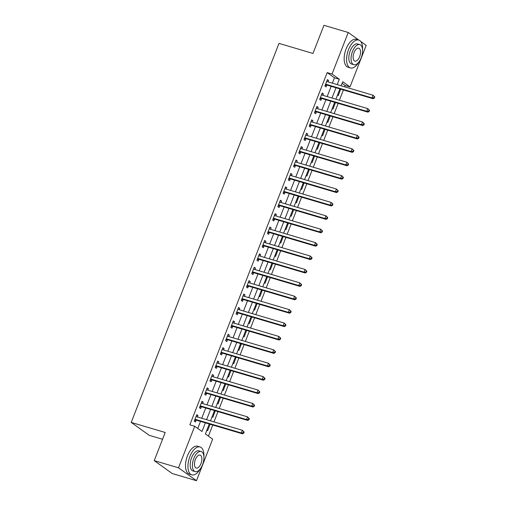 <?xml version="1.0" encoding="UTF-8"?>
<svg xmlns="http://www.w3.org/2000/svg" width="506" height="506" viewBox="0 0 506 506"><rect width="100%" height="100%" fill="white"/><g stroke="black" fill="none" stroke-linecap="round" stroke-linejoin="round"><path stroke-width="0.76" d="M162.559 439.265L149.175 435.305L131.212 422.421L278.996 43.383L312.986 53.446L323.96 25.3L348.236 32.485L358.836 40.088M360.677 41.41L366.199 45.369L350 86.918L342.72 81.7L341.126 85.773M344.63 86.811L345.143 85.482L350 86.918M208.44 436.115L212.767 425.021M213.987 421.884L217.991 411.618M219.212 408.481L223.216 398.216M224.436 395.078L228.44 384.813M229.667 381.676L233.664 371.41M234.892 368.273L238.889 358.008M240.116 354.87L244.12 344.605M245.34 341.468L249.344 331.202M250.565 328.059L254.569 317.8M255.789 314.656L259.793 304.397M261.02 301.253L265.017 290.994M266.245 287.851L270.248 277.592M271.469 274.448L275.473 264.183M276.693 261.045L280.697 250.78M281.918 247.643L285.922 237.377M287.149 234.24L291.146 223.975M292.373 220.837L296.371 210.572M297.598 207.435L301.601 197.169M302.822 194.032L306.826 183.767M308.046 180.629L312.05 170.364M313.277 167.227L317.275 156.961M318.502 153.824L322.499 143.559M323.726 140.421L327.73 130.156M328.951 127.019L332.954 116.753M334.175 113.616L338.179 103.35M339.399 100.213L343.403 89.948M210.041 424.218L209.256 424.009L205.385 433.927L212.672 439.151L196.473 480.7L178.51 467.816L194.709 426.267L201.989 431.491L205.366 422.833M178.51 467.816L154.229 460.631L172.192 473.515L196.473 480.7M345.143 85.482L342.094 83.294M340.677 89.138L338.242 95.621L337.496 95.09M335.453 102.541L333.011 109.024L332.271 108.493M330.228 115.944L327.787 122.427L327.047 121.895M325.004 129.346L322.562 135.829L321.816 135.298M319.773 142.749L317.338 149.238L316.592 148.701M314.549 156.158L312.113 162.641L311.367 162.103M309.324 169.561L306.889 176.044L306.143 175.506M304.1 182.963L301.658 189.446L300.918 188.909M298.875 196.366L296.434 202.849L295.694 202.311M293.651 209.769L291.209 216.252L290.463 215.714M288.42 223.171L285.985 229.654L285.239 229.117M283.196 236.574L280.76 243.057L280.014 242.526M277.971 249.977L275.53 256.46L274.79 255.928M272.747 263.379L270.305 269.862L269.565 269.331M267.522 276.782L265.081 283.265L264.334 282.734M262.291 290.185L259.856 296.668L259.11 296.136M257.067 303.587L254.632 310.07L253.885 309.539M251.843 316.99L249.407 323.473L248.661 322.942M246.618 330.393L244.177 336.876L243.437 336.345M241.394 343.795L238.952 350.278L238.212 349.747M236.169 357.198L233.728 363.681L232.981 363.15M230.938 370.601L228.503 377.084L227.757 376.553M225.714 384.003L223.279 390.487L222.532 389.955M220.489 397.406L218.048 403.889L217.308 403.358M215.265 410.809L212.824 417.298L212.084 416.761M206.853 430.163L207.599 430.701L210.11 424.262M332.372 83.18L334.466 77.823L327.18 72.598L189.851 424.831L194.709 426.267M197.757 428.455L200.509 421.397M201.736 418.253L205.733 407.994M206.96 404.851L210.964 394.585M212.185 391.448L216.188 381.182M217.409 378.045L221.413 367.78M222.634 364.643L226.637 354.377M227.864 351.24L231.862 340.974M233.089 337.837L237.086 327.572M238.313 324.435L242.317 314.169M243.538 311.032L247.542 300.766M248.762 297.629L252.766 287.364M253.993 284.227L257.99 273.961M259.217 270.824L263.215 260.558M264.442 257.421L268.446 247.156M269.666 244.018L273.67 233.753M274.891 230.616L278.895 220.35M280.115 217.213L284.119 206.948M285.346 203.81L289.343 193.545M290.57 190.401L294.568 180.142M295.795 176.999L299.799 166.74M301.019 163.596L305.023 153.337M306.244 150.193L310.248 139.934M311.475 136.791L315.472 126.532M316.699 123.388L320.696 113.123M321.924 109.985L325.927 99.72M327.148 96.583L331.152 86.317M328.059 81.902L328.609 80.486L327.395 79.613L324.89 86.045L326.104 86.918L326.781 85.172M322.834 95.305L323.385 93.888L322.17 93.015L319.665 99.448L320.874 100.321L321.557 98.575M317.604 108.708L318.16 107.291L316.946 106.418L314.435 112.851L315.649 113.724L316.332 111.978M312.379 122.11L312.936 120.694L311.721 119.821L309.21 126.26L310.425 127.126L311.108 125.38M307.155 135.513L307.705 134.096L306.497 133.223L303.986 139.662L305.2 140.529L305.877 138.783M301.93 148.916L302.48 147.499L301.266 146.626L298.761 153.065L299.976 153.932L300.653 152.186M296.706 162.318L297.256 160.902L296.042 160.035L293.537 166.468L294.751 167.334L295.428 165.595M291.475 175.721L292.032 174.304L290.817 173.438L288.306 179.87L289.521 180.737L290.204 178.997M286.251 189.124L286.807 187.707L285.593 186.84L283.082 193.273L284.296 194.14L284.979 192.4M281.026 202.526L281.583 201.11L280.368 200.243L277.857 206.676L279.072 207.542L279.748 205.803M275.802 215.935L276.352 214.512L275.137 213.646L272.633 220.078L273.847 220.945L274.524 219.206M270.577 229.338L271.127 227.915L269.913 227.049L267.408 233.481L268.623 234.354L269.3 232.608M265.353 242.741L265.903 241.318L264.689 240.451L262.184 246.884L263.392 247.757L264.075 246.011M260.122 256.144L260.679 254.72L259.464 253.854L256.953 260.286L258.168 261.159L258.851 259.414M254.897 269.546L255.454 268.129L254.24 267.257L251.729 273.689L252.943 274.562L253.626 272.816M249.673 282.949L250.223 281.532L249.015 280.659L246.504 287.092L247.719 287.965L248.395 286.219M244.449 296.352L244.999 294.935L243.784 294.062L241.28 300.494L242.494 301.367L243.171 299.622M239.224 309.754L239.774 308.337L238.56 307.465L236.055 313.897L237.27 314.77L237.946 313.024M233.993 323.157L234.55 321.74L233.336 320.867L230.825 327.3L232.039 328.173L232.722 326.427M228.769 336.56L229.326 335.143L228.111 334.27L225.6 340.702L226.815 341.575L227.498 339.83M223.544 349.962L224.101 348.545L222.887 347.673L220.376 354.105L221.59 354.978L222.267 353.232M218.32 363.365L218.87 361.948L217.656 361.075L215.151 367.508L216.366 368.381L217.042 366.635M213.096 376.768L213.646 375.351L212.431 374.478L209.927 380.91L211.141 381.783L211.818 380.038M207.871 390.17L208.421 388.753L207.207 387.881L204.702 394.313L205.91 395.186L206.593 393.44M202.64 403.573L203.197 402.156L201.983 401.283L199.472 407.722L200.686 408.589L201.369 406.843M197.416 416.976L197.972 415.559L196.758 414.686L194.247 421.125L195.461 421.991L196.145 420.246M154.229 460.631L165.203 432.485L131.212 422.421M327.18 72.598L332.037 74.034L348.236 32.485M337.23 84.616L339.317 79.259L332.037 74.034M206.587 419.695L210.591 409.43M211.818 406.293L215.815 396.027M217.042 392.884L221.04 382.625M222.267 379.481L226.271 369.222M227.491 366.078L231.495 355.819M232.716 352.676L236.719 342.417M237.94 339.273L241.944 329.008M243.171 325.87L247.168 315.605M248.395 312.468L252.399 302.202M253.62 299.065L257.624 288.799M258.844 285.662L262.848 275.397M264.069 272.26L268.072 261.994M269.3 258.857L273.297 248.591M274.524 245.454L278.521 235.189M279.748 232.052L283.752 221.786M284.973 218.649L288.977 208.383M290.197 205.246L294.201 194.981M295.422 191.844L299.425 181.578M300.653 178.441L304.65 168.175M305.877 165.038L309.881 154.773M311.101 151.636L315.105 141.37M316.326 138.233L320.33 127.967M321.55 124.824L325.554 114.565M326.781 111.421L330.779 101.162M332.006 98.019L336.003 87.759M339.905 88.911L335.902 99.176M334.681 102.313L330.677 112.579M329.457 115.716L325.453 125.981M324.226 129.119L320.228 139.384M319.843 142.8L318.995 142.547L314.998 152.787M313.777 155.924L309.773 166.189M308.552 169.327L304.549 179.592M303.328 182.729L299.324 192.995M298.097 196.132L294.1 206.397M292.873 209.541L288.875 219.8M287.648 222.944L283.645 233.203M282.424 236.346L278.42 246.605M277.199 249.749L273.196 260.008M271.975 263.152L267.971 273.417M266.744 276.554L262.747 286.82M262.361 290.235L261.513 289.982L257.516 300.222M256.295 303.36L252.292 313.625M251.071 316.762L247.067 327.028M245.846 330.165L241.843 340.43M240.616 343.568L236.618 353.833M236.239 357.249L235.385 356.996L231.394 367.236M230.167 370.373L226.163 380.638M224.942 383.776L220.939 394.041M219.718 397.178L215.714 407.444M214.487 410.581L210.49 420.847M334.466 77.823L339.317 79.259M327.218 80.074L328.609 80.486M339.893 88.936L340.747 89.189M214.481 410.606L215.335 410.859M219.705 397.204L220.559 397.457M224.93 383.801L225.784 384.054M230.154 370.398L231.008 370.651M240.609 343.593L241.463 343.846M245.834 330.19L246.688 330.443M251.058 316.788L251.912 317.041M256.283 303.385L257.137 303.638M266.738 276.58L267.592 276.833M271.962 263.177L272.816 263.43M277.187 249.774L278.041 250.027M282.411 236.372L283.265 236.625M287.636 222.969L288.49 223.222M292.866 209.566L293.72 209.819M298.091 196.164L298.945 196.417M303.315 182.761L304.169 183.014M308.54 169.358L309.394 169.605M313.764 155.949L314.618 156.202M324.219 129.144L325.073 129.397M329.444 115.741L330.298 115.994M334.668 102.338L335.522 102.591M321.993 93.477L323.385 93.888M316.769 106.88L318.16 107.291M311.538 120.283L312.936 120.694M306.313 133.685L307.705 134.096M301.089 147.088L302.48 147.499M295.865 160.491L297.256 160.902M290.64 173.893L292.032 174.304M285.416 187.296L286.807 187.707M280.185 200.699L281.583 201.11M274.96 214.101L276.352 214.512M269.736 227.504L271.127 227.915M264.511 240.907L265.903 241.318M259.287 254.309L260.679 254.72M254.056 267.712L255.454 268.129M248.832 281.115L250.223 281.532M243.607 294.517L244.999 294.935M238.383 307.926L239.774 308.337M233.158 321.329L234.55 321.74M227.934 334.732L229.326 335.143M222.703 348.134L224.101 348.545M217.479 361.537L218.87 361.948M212.254 374.94L213.646 375.351M207.03 388.342L208.421 388.753M201.805 401.745L203.197 402.156M196.575 415.148L197.972 415.559M326.104 84.312L327.319 85.185L373.156 98.752L371.942 97.886L326.104 84.312A1.164 0.999 -54.4 0 0 325.712 84.287L325.567 84.306M373.883 97.715L371.942 97.886L372.985 95.204L374.788 96.988L374.301 96.64L373.883 97.715L374.37 98.063L374.788 96.988M326.718 81.358L326.819 81.447A1.164 0.999 -54.4 0 0 327.148 81.637L372.985 95.204L374.301 96.64M327.319 85.185A1.164 0.999 -54.4 0 0 326.927 85.153L325.149 85.381M326.781 81.2L327.325 81.687M373.156 98.752L374.37 98.063M320.88 97.715L322.094 98.588L367.932 112.155L366.717 111.288L320.88 97.715A1.164 0.999 -54.4 0 0 320.488 97.69L320.342 97.709M368.659 111.118L366.717 111.288L367.761 108.607L369.563 110.397L369.076 110.042L368.659 111.118L369.146 111.465L369.563 110.397M321.493 94.761L321.595 94.85A1.164 0.999 -54.4 0 0 321.924 95.039L367.761 108.607L369.076 110.042M322.094 98.588A1.164 0.999 -54.4 0 0 321.702 98.556L319.925 98.784M321.55 94.603L322.101 95.09M367.932 112.155L369.146 111.465M315.655 111.124L316.87 111.99L362.707 125.558L361.493 124.691L315.655 111.124A1.164 0.999 -54.4 0 0 315.263 111.092L315.118 111.111M363.435 124.52L361.493 124.691L362.536 122.009L364.333 123.799L363.852 123.451L363.435 124.52L363.915 124.868L364.333 123.799M316.263 108.164L316.364 108.252A1.164 0.999 -54.4 0 0 316.699 108.442L362.536 122.009L363.852 123.451M316.87 111.99A1.164 0.999 -54.4 0 0 316.478 111.959L314.694 112.187M316.326 108.006L316.87 108.493M362.707 125.558L363.915 124.868M310.431 124.527L311.639 125.393L357.483 138.967L356.268 138.094L310.431 124.527A1.164 0.999 -54.4 0 0 310.033 124.495L309.893 124.514M358.204 137.923L356.268 138.094L357.312 135.412L359.108 137.202L358.627 136.854L358.204 137.923L358.691 138.271L359.108 137.202M311.038 121.566L311.139 121.661A1.164 0.999 -54.4 0 0 311.475 121.845L357.312 135.412L358.627 136.854M311.639 125.393A1.164 0.999 -54.4 0 0 311.247 125.361L309.47 125.589M311.101 121.408L311.645 121.895M357.483 138.967L358.691 138.271M305.2 137.929L306.415 138.796L352.252 152.369L351.037 151.496L305.2 137.929A1.164 0.999 -54.4 0 0 304.808 137.898L304.663 137.917M352.979 151.326L351.037 151.496L352.087 148.815L353.884 150.605L353.397 150.257L352.979 151.326L353.466 151.673L353.884 150.605M305.814 134.969L305.915 135.064A1.164 0.999 -54.4 0 0 306.25 135.247L352.087 148.815L353.397 150.257M306.415 138.796A1.164 0.999 -54.4 0 0 306.022 138.77L304.245 138.992M305.877 134.811L306.421 135.298M352.252 152.369L353.466 151.673M362.562 49.828A14.541 7.16 106.5 0 0 358.722 40.056A14.541 7.16 106.5 0 0 348.52 49.645A14.541 7.16 106.5 0 0 350.462 67.943A14.541 7.16 106.5 0 0 359.007 61.833M358.722 40.056L356.294 39.335A14.541 7.16 106.5 0 0 346.098 48.93A14.541 7.16 106.5 0 0 348.033 67.222L350.462 67.943M353.852 64.698L351.619 64.041A10.468 5.155 -73.5 0 1 350.222 50.866A10.468 5.155 -73.5 0 1 357.565 43.959L359.798 44.617A10.468 5.155 106.5 0 0 352.454 51.523A10.468 5.155 106.5 0 0 353.852 64.698A10.468 5.155 106.5 0 0 361.195 57.792A10.468 5.155 106.5 0 0 359.798 44.617M354.01 52.643A6.749 3.321 106.5 0 0 354.908 61.131A6.749 3.321 106.5 0 0 359.639 56.678A6.749 3.321 106.5 0 0 358.741 48.19A6.749 3.321 106.5 0 0 354.01 52.643M203.912 456.741A14.541 7.16 106.5 0 0 200.072 446.969A14.541 7.16 106.5 0 0 189.876 456.557A14.541 7.16 106.5 0 0 191.812 474.856A14.541 7.16 106.5 0 0 200.357 468.752M200.072 446.969L197.644 446.248A14.541 7.16 106.5 0 0 187.448 455.843A14.541 7.16 106.5 0 0 189.389 474.141L191.812 474.856M195.202 471.617L192.969 470.953A10.468 5.155 -73.5 0 1 191.572 457.778A10.468 5.155 -73.5 0 1 198.915 450.871L201.148 451.535A10.468 5.155 106.5 0 0 193.804 458.442A10.468 5.155 106.5 0 0 195.202 471.617A10.468 5.155 106.5 0 0 202.545 464.71A10.468 5.155 106.5 0 0 201.148 451.535M195.36 459.556A6.749 3.321 106.5 0 0 196.258 468.044A6.749 3.321 106.5 0 0 200.99 463.597A6.749 3.321 106.5 0 0 200.091 455.103A6.749 3.321 106.5 0 0 195.36 459.556M299.976 151.332L301.19 152.198L347.027 165.772L345.813 164.899L299.976 151.332A1.164 0.999 -54.4 0 0 299.584 151.3L299.438 151.319M347.755 164.728L345.813 164.899L346.863 162.217L348.659 164.007L348.172 163.659L347.755 164.728L348.242 165.076L348.659 164.007M300.589 148.372L300.69 148.467A1.164 0.999 -54.4 0 0 301.019 148.65L346.863 162.217L348.172 163.659M301.19 152.198A1.164 0.999 -54.4 0 0 300.798 152.173L299.021 152.395M300.653 148.214L301.196 148.701M347.027 165.772L348.242 165.076M294.751 164.735L295.966 165.601L341.803 179.175L340.589 178.302L294.751 164.735A1.164 0.999 -54.4 0 0 294.359 164.703L294.214 164.722M342.53 178.131L340.589 178.302L341.632 175.62L343.435 177.41L342.948 177.062L342.53 178.131L343.017 178.479L343.435 177.41M295.365 161.775L295.466 161.869A1.164 0.999 -54.4 0 0 295.795 162.053L341.632 175.62L342.948 177.062M295.966 165.601A1.164 0.999 -54.4 0 0 295.574 165.576L293.796 165.797M295.428 161.616L295.972 162.103M341.803 179.175L343.017 178.479M289.527 178.137L290.741 179.004L336.579 192.577L335.364 191.704L289.527 178.137A1.164 0.999 -54.4 0 0 289.135 178.106L288.989 178.125M337.306 191.534L335.364 191.704L336.408 189.023L338.21 190.813L337.723 190.465L337.306 191.534L337.787 191.882L338.21 190.813M290.134 175.177L290.242 175.272A1.164 0.999 -54.4 0 0 290.57 175.455L336.408 189.023L337.723 190.465M290.741 179.004A1.164 0.999 -54.4 0 0 290.349 178.979L288.572 179.2M290.197 175.019L290.741 175.506M336.579 192.577L337.787 191.882M284.302 191.54L285.517 192.406L331.354 205.98L330.14 205.107L284.302 191.54A1.164 0.999 -54.4 0 0 283.91 191.508L283.765 191.527M332.075 204.936L330.14 205.107L331.183 202.425L332.98 204.215L332.499 203.867L332.075 204.936L332.562 205.284L332.98 204.215M284.91 188.58L285.011 188.675A1.164 0.999 -54.4 0 0 285.346 188.858L331.183 202.425L332.499 203.867M285.517 192.406A1.164 0.999 -54.4 0 0 285.118 192.381L283.341 192.603M284.973 188.422L285.517 188.909M331.354 205.98L332.562 205.284M279.072 204.943L280.286 205.809L326.123 219.383L324.915 218.51L279.072 204.943A1.164 0.999 -54.4 0 0 278.68 204.911L278.54 204.93M326.851 218.339L324.915 218.51L325.959 215.828L327.755 217.618L327.268 217.27L326.851 218.339L327.338 218.687L327.755 217.618M279.685 201.983L279.786 202.077A1.164 0.999 -54.4 0 0 280.122 202.261L325.959 215.828L327.268 217.27M280.286 205.809A1.164 0.999 -54.4 0 0 279.894 205.784L278.117 206.005M279.748 201.824L280.292 202.311M326.123 219.383L327.338 218.687M273.847 218.345L275.062 219.218L320.899 232.785L319.684 231.912L273.847 218.345A1.164 0.999 -54.4 0 0 273.455 218.314L273.31 218.333M321.626 231.742L319.684 231.912L320.734 229.231L322.531 231.021L322.044 230.673L321.626 231.742L322.113 232.096L322.531 231.021M274.461 215.385L274.562 215.48A1.164 0.999 -54.4 0 0 274.897 215.664L320.734 229.231L322.044 230.673M275.062 219.218A1.164 0.999 -54.4 0 0 274.669 219.187L272.892 219.408M274.524 215.227L275.068 215.714M320.899 232.785L322.113 232.096M268.623 231.748L269.837 232.621L315.674 246.188L314.46 245.315L268.623 231.748A1.164 0.999 -54.4 0 0 268.231 231.716L268.085 231.735M316.402 245.151L314.46 245.315L315.504 242.633L317.306 244.423L316.819 244.075L316.402 245.151L316.889 245.499L317.306 244.423M269.236 228.794L269.337 228.883A1.164 0.999 -54.4 0 0 269.666 229.066L315.504 242.633L316.819 244.075M269.837 232.621A1.164 0.999 -54.4 0 0 269.445 232.589L267.668 232.811M269.3 228.63L269.843 229.117M315.674 246.188L316.889 245.499M263.398 245.151L264.613 246.024L310.45 259.591L309.236 258.718L263.398 245.151A1.164 0.999 -54.4 0 0 263.006 245.119L262.861 245.138M311.177 258.553L309.236 258.718L310.279 256.042L312.082 257.826L311.595 257.478L311.177 258.553L311.664 258.901L312.082 257.826M264.012 242.197L264.113 242.285A1.164 0.999 -54.4 0 0 264.442 242.469L310.279 256.042L311.595 257.478M264.613 246.024A1.164 0.999 -54.4 0 0 264.221 245.992L262.443 246.213M264.069 242.032L264.619 242.519M310.45 259.591L311.664 258.901M258.174 258.553L259.388 259.426L305.226 272.993L304.011 272.12L258.174 258.553A1.164 0.999 -54.4 0 0 257.782 258.522L257.636 258.541M305.953 271.956L304.011 272.12L305.055 269.445L306.851 271.229L306.37 270.881L305.953 271.956L306.434 272.304L306.851 271.229M258.781 255.6L258.882 255.688A1.164 0.999 -54.4 0 0 259.217 255.872L305.055 269.445L306.37 270.881M259.388 259.426A1.164 0.999 -54.4 0 0 258.996 259.395L257.212 259.622M258.844 255.435L259.388 255.922M305.226 272.993L306.434 272.304M252.949 271.956L254.157 272.829L300.001 286.396L298.787 285.523L252.949 271.956A1.164 0.999 -54.4 0 0 252.551 271.924L252.412 271.943M300.722 285.359L298.787 285.523L299.83 282.848L301.627 284.631L301.14 284.283L300.722 285.359L301.209 285.707L301.627 284.631M253.557 269.002L253.658 269.091A1.164 0.999 -54.4 0 0 253.993 269.274L299.83 282.848L301.14 284.283M254.157 272.829A1.164 0.999 -54.4 0 0 253.765 272.797L251.988 273.025M253.62 268.838L254.164 269.325M300.001 286.396L301.209 285.707M247.719 285.359L248.933 286.232L294.77 299.799L293.556 298.926L247.719 285.359A1.164 0.999 -54.4 0 0 247.326 285.327L247.181 285.346M295.498 298.761L293.556 298.926L294.606 296.25L296.402 298.034L295.915 297.686L295.498 298.761L295.985 299.109L296.402 298.034M248.332 282.405L248.433 282.493A1.164 0.999 -54.4 0 0 248.769 282.677L294.606 296.25L295.915 297.686M248.933 286.232A1.164 0.999 -54.4 0 0 248.541 286.2L246.764 286.428M248.395 282.24L248.939 282.727M294.77 299.799L295.985 299.109M242.494 298.761L243.709 299.634L289.546 313.201L288.331 312.335L242.494 298.761A1.164 0.999 -54.4 0 0 242.102 298.73L241.957 298.749M290.273 312.164L288.331 312.335L289.381 309.653L291.178 311.437L290.691 311.089L290.273 312.164L290.76 312.512L291.178 311.437M243.108 295.808L243.209 295.896A1.164 0.999 -54.4 0 0 243.538 296.08L289.381 309.653L290.691 311.089M243.709 299.634A1.164 0.999 -54.4 0 0 243.316 299.603L241.539 299.83M243.171 295.643L243.715 296.13M289.546 313.201L290.76 312.512M237.27 312.164L238.484 313.037L284.321 326.604L283.107 325.737L237.27 312.164A1.164 0.999 -54.4 0 0 236.878 312.139L236.732 312.151M285.049 325.567L283.107 325.737L284.151 323.056L285.953 324.839L285.466 324.491L285.049 325.567L285.536 325.915L285.953 324.839M237.883 309.21L237.984 309.299A1.164 0.999 -54.4 0 0 238.313 309.482L284.151 323.056L285.466 324.491M238.484 313.037A1.164 0.999 -54.4 0 0 238.092 313.005L236.315 313.233M237.946 309.046L238.49 309.539M284.321 326.604L285.536 325.915M232.045 325.567L233.26 326.44L279.097 340.007L277.883 339.14L232.045 325.567A1.164 0.999 -54.4 0 0 231.653 325.541L231.508 325.554M279.824 338.969L277.883 339.14L278.926 336.458L280.729 338.242L280.242 337.894L279.824 338.969L280.305 339.317L280.729 338.242M232.652 322.613L232.76 322.701A1.164 0.999 -54.4 0 0 233.089 322.885L278.926 336.458L280.242 337.894M233.26 326.44A1.164 0.999 -54.4 0 0 232.868 326.408L231.09 326.636M232.716 322.455L233.26 322.942M279.097 340.007L280.305 339.317M226.821 338.969L228.035 339.842L273.873 353.409L272.658 352.543L226.821 338.969A1.164 0.999 -54.4 0 0 226.429 338.944L226.283 338.963M274.594 352.372L272.658 352.543L273.702 349.861L275.498 351.645L275.017 351.297L274.594 352.372L275.081 352.72L275.498 351.645M227.428 336.016L227.529 336.104A1.164 0.999 -54.4 0 0 227.864 336.294L273.702 349.861L275.017 351.297M228.035 339.842A1.164 0.999 -54.4 0 0 227.637 339.811L225.859 340.038M227.491 335.857L228.035 336.345M273.873 353.409L275.081 352.72M221.59 352.372L222.804 353.245L268.642 366.812L267.434 365.946L221.59 352.372A1.164 0.999 -54.4 0 0 221.198 352.347L221.059 352.366M269.369 365.775L267.434 365.946L268.477 363.264L270.274 365.047L269.787 364.7L269.369 365.775L269.856 366.123L270.274 365.047M222.204 349.418L222.305 349.507A1.164 0.999 -54.4 0 0 222.64 349.697L268.477 363.264L269.787 364.7M222.804 353.245A1.164 0.999 -54.4 0 0 222.412 353.213L220.635 353.441M222.267 349.26L222.811 349.747M268.642 366.812L269.856 366.123M216.366 365.775L217.58 366.648L263.417 380.215L262.203 379.348L216.366 365.775A1.164 0.999 -54.4 0 0 215.973 365.749L215.828 365.768M264.145 379.177L262.203 379.348L263.253 376.666L265.049 378.456L264.562 378.102L264.145 379.177L264.632 379.525L265.049 378.456M216.979 362.821L217.08 362.91A1.164 0.999 -54.4 0 0 217.416 363.099L263.253 376.666L264.562 378.102M217.58 366.648A1.164 0.999 -54.4 0 0 217.188 366.616L215.411 366.844M217.042 362.663L217.586 363.15M263.417 380.215L264.632 379.525M211.141 379.177L212.356 380.05L258.193 393.617L256.978 392.751L211.141 379.177A1.164 0.999 -54.4 0 0 210.749 379.152L210.604 379.171M258.92 392.58L256.978 392.751L258.022 390.069L259.825 391.859L259.338 391.511L258.92 392.58L259.407 392.928L259.825 391.859M211.755 376.224L211.856 376.312A1.164 0.999 -54.4 0 0 212.185 376.502L258.022 390.069L259.338 391.511M212.356 380.05A1.164 0.999 -54.4 0 0 211.963 380.019L210.186 380.246M211.818 376.066L212.362 376.553M258.193 393.617L259.407 392.928M205.917 392.586L207.131 393.453L252.968 407.02L251.754 406.154L205.917 392.586A1.164 0.999 -54.4 0 0 205.525 392.555L205.379 392.574M253.696 405.983L251.754 406.154L252.798 403.472L254.6 405.262L254.113 404.914L253.696 405.983L254.183 406.331L254.6 405.262M206.53 389.626L206.631 389.721A1.164 0.999 -54.4 0 0 206.96 389.905L252.798 403.472L254.113 404.914M207.131 393.453A1.164 0.999 -54.4 0 0 206.739 393.421L204.962 393.649M206.587 389.468L207.131 389.955M252.968 407.02L254.183 406.331M200.692 405.989L201.907 406.856L247.744 420.429L246.53 419.556L200.692 405.989A1.164 0.999 -54.4 0 0 200.3 405.957L200.155 405.976M248.471 419.385L246.53 419.556L247.573 416.874L249.369 418.664L248.889 418.317L248.471 419.385L248.952 419.733L249.369 418.664M201.299 403.029L201.401 403.124A1.164 0.999 -54.4 0 0 201.736 403.307L247.573 416.874L248.889 418.317M201.907 406.856A1.164 0.999 -54.4 0 0 201.514 406.83L199.731 407.052M201.363 402.871L201.907 403.358M247.744 420.429L248.952 419.733M195.468 419.392L196.676 420.258L242.519 433.832L241.305 432.959L195.468 419.392A1.164 0.999 -54.4 0 0 195.069 419.36L194.93 419.379M243.241 432.788L241.305 432.959L242.349 430.277L244.145 432.067L243.658 431.719L243.241 432.788L243.728 433.136L244.145 432.067M196.075 416.432L196.176 416.527A1.164 0.999 -54.4 0 0 196.511 416.71L242.349 430.277L243.658 431.719M196.676 420.258A1.164 0.999 -54.4 0 0 196.284 420.233L194.506 420.454M196.138 416.274L196.682 416.761M242.519 433.832L243.728 433.136M325.712 84.287L326.927 85.153M320.488 97.69L321.702 98.556M315.263 111.092L316.478 111.959M310.033 124.495L311.247 125.361M304.808 137.898L306.022 138.77M299.584 151.3L300.798 152.173M294.359 164.703L295.574 165.576M289.135 178.106L290.349 178.979M283.91 191.508L285.118 192.381M278.68 204.911L279.894 205.784M273.455 218.314L274.669 219.187M268.231 231.716L269.445 232.589M263.006 245.119L264.221 245.992M257.782 258.522L258.996 259.395M252.551 271.924L253.765 272.797M247.326 285.327L248.541 286.2M242.102 298.73L243.316 299.603M236.878 312.139L238.092 313.005M231.653 325.541L232.868 326.408M226.429 338.944L227.637 339.811M221.198 352.347L222.412 353.213M215.973 365.749L217.188 366.616M210.749 379.152L211.963 380.019M205.525 392.555L206.739 393.421M200.3 405.957L201.514 406.83M195.069 419.36L196.284 420.233"/></g></svg>
